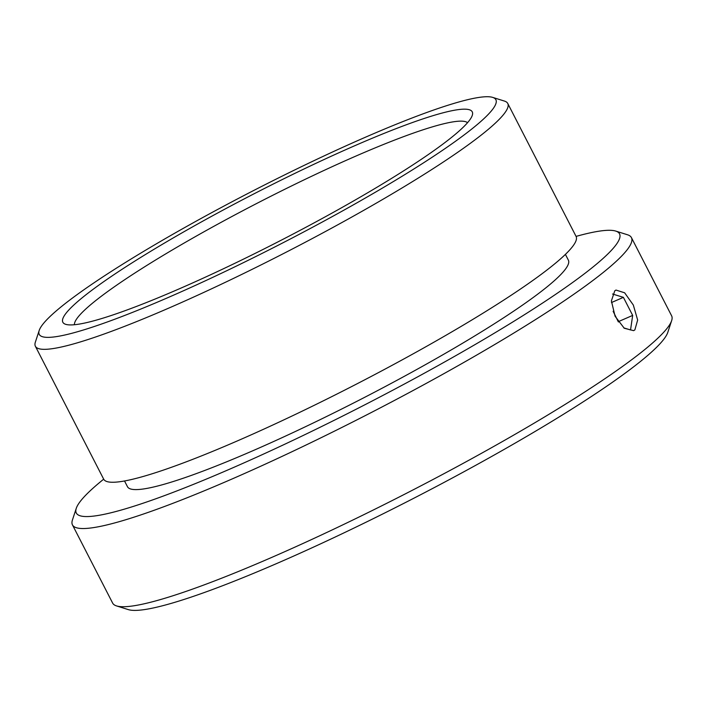 <?xml version="1.0" encoding="UTF-8"?>
<svg xmlns="http://www.w3.org/2000/svg" width="707" height="707" viewBox="0 0 707 707"><rect width="100%" height="100%" fill="white"/><g stroke="black" fill="none" stroke-linecap="round" stroke-linejoin="round"><path stroke-width="1.06" d="M179.366 288.792A230.146 26.848 152.8 0 1 65.707 324.327A230.146 26.848 152.8 0 1 143.123 255.943A230.146 26.848 152.8 0 1 355.736 145.297A230.146 26.848 152.8 0 1 472.276 115.382A230.146 26.848 152.8 0 1 179.366 288.792M467.548 122.682A221.3 25.823 -27.2 0 0 356.355 155.876A221.3 25.823 -27.2 0 0 74.403 324.734M169.194 297.073A256.703 29.95 -27.2 0 0 406.331 173.666A256.703 29.95 -27.2 0 0 492.682 97.389A256.703 29.95 -27.2 0 0 365.908 137.017A256.703 29.95 -27.2 0 0 39.203 330.443A256.703 29.95 -27.2 0 0 169.194 297.073M492.682 97.389L504.462 101.083A265.558 30.984 152.8 0 1 507.759 103.478A265.558 30.984 152.8 0 1 169.821 307.651A265.558 30.984 152.8 0 1 35.377 346.253A265.558 30.984 152.8 0 1 35.35 342.17L39.203 330.443M576.072 236.394A305.389 35.633 -27.2 0 1 615.744 231.083A305.389 35.633 -27.2 0 1 513.017 321.826A305.389 35.633 -27.2 0 1 230.906 468.635A305.389 35.633 -27.2 0 1 76.268 508.333A305.389 35.633 -27.2 0 1 103.69 479.169A265.558 30.984 -27.2 0 0 238.135 440.576A265.558 30.984 -27.2 0 0 576.072 236.403L507.759 103.478M671.65 320.625L667.797 332.361A305.389 35.633 152.8 0 1 279.132 562.472A305.389 35.633 152.8 0 1 128.32 609.611L116.54 605.917A314.244 36.667 -27.2 0 0 271.727 557.408A314.244 36.667 -27.2 0 0 671.65 320.625A314.244 36.667 -27.2 0 0 671.615 315.799L631.431 237.614A314.244 36.667 152.8 0 1 231.534 479.213A314.244 36.667 152.8 0 1 72.45 524.886A314.244 36.667 152.8 0 1 72.414 520.06L76.268 508.333M634.859 329.904L633.631 330.655L624.237 328.234L615.072 316.223L611.396 300.917L614.772 290.807L615.974 290.064L624.635 292.795L633.322 305.035L637.652 320.032L634.859 329.904M615.744 231.083L627.524 234.777A314.244 36.667 152.8 0 1 631.431 237.614M124.52 480.981L127.481 486.725A247.857 28.916 -27.2 0 0 252.956 450.695A247.857 28.916 -27.2 0 0 568.366 260.141L565.414 254.396M72.45 524.886L112.634 603.08A314.244 36.667 -27.2 0 0 116.54 605.917M618.386 321.968L613.137 311.292M611.449 302.552L623.397 297.355L612.545 294.015M618.439 321.605L632.677 315.41L623.397 297.355M623.804 327.889L630.538 329.957L632.677 315.41M103.69 479.178L35.377 346.253"/></g></svg>

